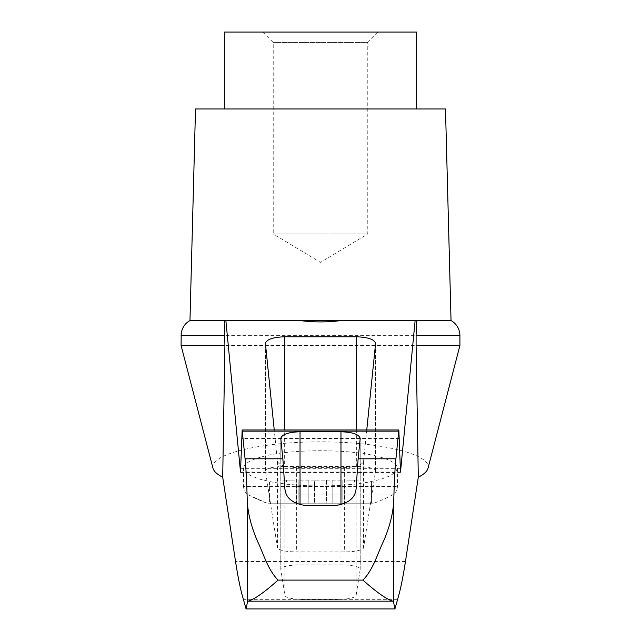<?xml version="1.0" encoding="UTF-8"?>
<svg xmlns="http://www.w3.org/2000/svg" width="641" height="641" viewBox="0 0 641 641"><rect width="100%" height="100%" fill="white"/><g stroke="black" fill="none" stroke-linecap="round" stroke-linejoin="round"><path stroke-width="0.48" stroke-dasharray="3.21 2.4" d="M262.81 32.05L273.226 42.466L273.226 233.965L367.774 233.965L273.226 233.965L320.5 262.369L367.774 233.965L367.774 42.466L273.226 42.466L367.774 42.466L378.19 32.05L262.81 32.05L416.65 32.05M326.413 480.109L342.134 480.109L314.587 480.109L326.413 480.109L326.413 503.185L371.46 503.185L308.185 503.185L326.413 503.185L326.413 480.109M346.869 480.109L357.999 480.109L346.869 480.109L346.869 482.032L354.393 482.032L344.706 482.032L344.706 503.185L344.706 482.032L371.46 482.032L371.46 503.185L371.46 482.032L344.706 482.032L346.869 482.032L346.869 480.109M314.587 480.109L298.866 480.109L314.587 480.109L314.587 503.185L314.587 480.109M294.131 480.109L283.002 480.109L294.131 480.109L294.131 482.032L296.294 482.032L296.294 503.185L300.14 503.185L269.541 503.185L296.294 503.185L296.294 482.032L283.002 482.032L294.131 482.032L294.131 480.109M248.708 495.02L392.292 495.02L248.708 495.02A153.84 153.84 0 0 0 266.968 503.185L374.032 503.185L266.968 503.185L248.708 495.02C245.431 493.137 243.716 490.301 243.58 486.519L397.42 486.519L243.58 486.519L243.58 468.267L245.511 472.217L251.2 475.975L260.358 479.34L272.537 482.152L287.128 484.267L303.385 485.582L320.5 486.022L337.615 485.582L353.872 484.267L368.463 482.152L380.642 479.34L389.8 475.975L395.489 472.217L397.42 468.267C396.987 463.066 388.574 458.676 372.165 455.11C344.161 449.301 296.847 449.285 268.835 455.11C252.426 458.676 244.013 463.066 243.58 468.267M298.922 503.185L308.185 503.185L298.866 503.185L300.044 503.185L298.922 503.185L298.922 480.109L298.922 503.185M300.044 503.185L300.044 480.109L300.044 503.185M212.988 468.267C208.862 454.421 260.494 441.737 320.5 441.857C380.506 441.737 432.138 454.421 428.012 468.267M181.083 345.499L459.918 345.499M392.701 601.17L248.299 601.17M224.35 32.05L378.19 32.05M304.082 599.495A19.23 4.327 180 0 1 284.868 595.321L280.806 569.368A19.23 4.327 180 0 1 280.798 569.216A19.23 4.327 180 0 1 300.028 564.889L340.972 564.889A19.23 4.327 180 0 1 360.202 569.216A19.23 4.327 180 0 1 360.194 569.368L356.132 595.321A19.23 4.327 180 0 1 336.918 599.495L304.082 599.495L304.082 505.292M397.62 599.335L243.38 599.335M416.554 320.5L341.453 320.5M299.547 320.5L224.446 320.5M366.764 429.983L363.575 461.264C362.109 465.158 355.699 467.281 344.353 467.65L296.647 467.65C285.301 467.281 278.891 465.158 277.425 461.264L274.236 429.983M284.644 466.472L356.356 466.472A19.23 4.327 180 0 1 375.586 470.798A19.23 4.327 180 0 1 375.578 470.951L363.575 547.735A19.23 4.327 180 0 1 344.353 551.909L296.647 551.909A19.23 4.327 180 0 1 277.425 547.735L265.422 470.951A19.23 4.327 180 0 1 265.414 470.798A19.23 4.327 180 0 1 284.644 466.472L284.644 429.983M195.505 108.97L445.495 108.97M189.968 320.5L451.032 320.5M269.541 482.032L269.541 503.185L269.541 482.032L296.294 482.032L269.541 482.032M354.393 482.032L357.999 482.032L354.393 482.032L354.393 480.109L354.393 482.032M181.083 335.355L459.918 335.355M284.868 488.618L284.868 595.321M336.918 505.292L336.918 599.495M356.132 488.618L356.132 595.321M405.465 561.5L235.535 561.5M400.264 471.984L240.736 471.984M400.096 468.331L240.904 468.331M399.391 438.46L241.609 438.46M356.356 429.983L356.356 466.472M375.578 343.64L375.578 470.951M363.575 461.264L363.575 547.735M344.353 467.65L344.353 551.909M296.647 467.65L296.647 551.909M277.425 461.264L277.425 547.735M265.422 343.64L265.422 470.951M372.165 455.11L268.835 455.11M332.815 480.109L332.815 503.185L332.815 480.109M342.078 480.109L342.078 503.185L342.078 480.109M340.956 480.109L340.956 503.185L340.956 480.109M308.185 480.109L308.185 503.185L308.185 480.109M286.607 480.109L286.607 482.032L286.607 480.109M280.806 438.612L280.806 569.368M300.028 504.844L300.028 564.889M340.972 504.844L340.972 564.889M360.194 438.612L360.194 569.368M240.623 472.569L400.377 472.569M375.586 470.798L375.586 343.408M265.414 470.798L265.414 343.408M397.42 468.267L397.42 486.519C397.284 490.301 395.569 493.137 392.292 495.02A153.84 153.84 0 0 1 374.032 503.185M342.134 503.185L342.134 480.109L342.134 503.185M340.86 503.185L340.86 480.109L340.86 503.185M357.999 482.032L357.999 480.109M298.866 503.185L298.866 480.109L298.866 503.185M300.14 503.185L300.14 480.109L300.14 503.185M283.002 482.032L283.002 480.109M360.202 569.216L360.202 438.38M280.798 569.216L280.798 438.38"/><path stroke-width="0.96" d="M222.699 477.208C217.067 474.364 213.83 471.383 212.988 468.267L181.083 345.499L181.195 333.632C182.012 327.847 184.937 323.473 189.968 320.5L225.864 320.5L240.503 471.984L242.17 429.983L245.07 458.804C245.984 467.105 246.737 481.736 247.346 502.712C248.251 514.803 251.609 527.575 257.402 541.044C263.507 553.504 267.626 569.609 278.09 580.105C264.621 592.108 254.693 599.127 248.299 601.17L247.346 602.596L246.088 608.95L243.38 599.335C240.744 590.874 238.131 578.262 235.535 561.5L222.699 477.208L224.903 345.499L181.083 345.499M459.918 345.499L459.918 335.355L416.097 335.355L416.097 345.499L459.918 345.499L428.012 468.267C427.17 471.383 423.933 474.364 418.301 477.208L405.465 561.5C402.869 578.262 400.256 590.874 397.62 599.335L394.912 608.95L393.654 602.596L392.701 601.17L248.299 601.17M416.097 345.499L418.301 477.208M416.097 335.355L416.554 320.5L341.453 320.5C327.495 322.383 313.521 322.383 299.547 320.5L225.864 320.5M392.701 601.17C386.307 599.127 376.379 592.108 362.91 580.105C373.423 569.512 377.477 553.536 383.582 541.092C389.375 527.639 392.733 514.843 393.654 502.712C394.263 481.736 395.016 467.105 395.93 458.804L398.83 429.983L400.497 471.984L415.136 320.5M341.453 320.5L299.547 320.5M224.446 320.5L224.903 345.499M362.91 580.105L278.09 580.105M416.65 108.97L416.65 32.05L224.35 32.05L224.35 108.97M282.873 458.804L280.798 438.38C281.96 434.358 288.37 432.154 300.028 431.754L340.972 431.754C352.63 432.154 359.04 434.358 360.202 438.38L358.127 458.804L356.132 488.618C355.394 497.576 348.984 503.137 336.918 505.292L304.082 505.292C292.064 503.185 285.662 497.624 284.868 488.618L282.873 458.804L245.07 458.804M394.912 608.95L246.088 608.95M274.236 429.983L265.414 343.408C266.576 339.393 272.986 337.182 284.644 336.781L356.356 336.781C368.014 337.182 374.424 339.393 375.586 343.408L366.764 429.983M395.93 458.804L358.127 458.804M459.918 335.355L459.805 333.632C458.988 327.847 456.063 323.473 451.032 320.5L445.495 108.97L195.505 108.97L189.968 320.5M451.032 320.5L416.554 320.5M224.903 335.355L181.083 335.355M393.654 602.596L393.654 502.712M247.346 602.596L247.346 502.712M398.598 431.145L242.402 431.145M284.644 336.781L284.644 429.983M356.356 336.781L356.356 429.983M300.028 431.754L300.028 504.844M340.972 431.754L340.972 504.844M242.17 429.983L398.83 429.983"/></g></svg>
